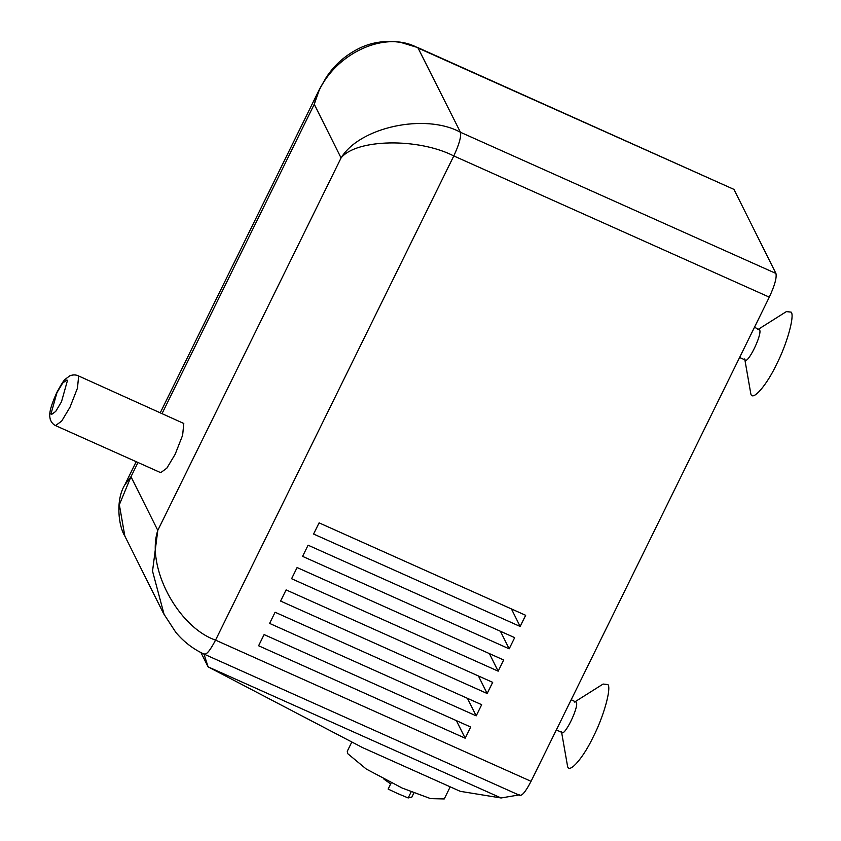 <?xml version="1.0" encoding="UTF-8"?>
<svg xmlns="http://www.w3.org/2000/svg" width="841" height="841" viewBox="0 0 841 841"><rect width="100%" height="100%" fill="white"/><g stroke="black" fill="none" stroke-linecap="round" stroke-linejoin="round"><path stroke-width="1.26" d="M411.144 791.896L408.169 797.951L397.572 793.515L388.153 789.079L391.191 782.887M450.198 786.829L444.237 798.95L430.581 798.624L402.25 788.091L366.266 769.031L347.554 753.525L347.28 751.244L351.832 742.004M56.925 392.705L50.954 414.014L51.459 414.55L55.716 411.428L61.477 401.819L67.448 380.5L66.933 379.964L62.676 383.086L56.925 392.705M55.538 425.599L160.705 472.663L166.854 468.143L175.17 454.266L182.634 435.218L183.79 423.475L77.887 375.643L78.623 376.411L77.456 388.153L70.003 407.202L61.687 421.078L55.538 425.599C53.162 424.453 51.406 422.403 50.26 419.428C50.008 416.779 47.233 413.593 56.883 392.348C61.256 384.284 64.074 379.901 65.325 379.196L69.771 375.822C72.757 374.687 75.459 374.634 77.887 375.643M531.06 781.321C525.373 792.233 521.473 796.753 519.37 794.882L501.078 797.972L460.248 791.328L362.587 747.617L208.105 666.86L203.858 653.688C205.961 655.56 209.861 651.039 215.548 640.127L531.06 781.321L769.305 297.136L453.793 155.942C418.303 137.724 356.311 138.818 341.068 157.94C359.591 127.096 425.241 112.978 460.426 132.258L775.938 273.451L733.951 189.393L418.44 48.2C382.571 27.553 325.278 58.386 314.25 104.263L319.717 88.747L160.379 412.553M511.402 608.916L520.169 626.471L525.667 615.307L319.086 522.86L313.588 534.035L520.169 626.471M500.406 631.265L509.173 648.821L514.671 637.646L308.09 545.199L302.592 556.374L509.173 648.821M489.409 653.615L498.177 671.171L503.675 659.996L297.094 567.549L291.596 578.724L498.177 671.171M478.413 675.954L487.181 693.52L492.679 682.345L286.098 589.898L280.6 601.073L487.181 693.52M481.683 704.695L275.102 612.248L269.604 623.412L476.185 715.859L481.683 704.695M470.687 727.034L264.106 634.587L258.608 645.762L465.189 738.209L470.687 727.034M164.216 614.855L152.536 571.155L157.793 530.387C145.84 566.55 177.598 626.902 215.548 640.127L453.793 155.942C459.154 144.4 461.373 136.494 460.426 132.258L417.872 47.611L733.951 189.393M775.938 273.451C776.884 277.688 774.666 285.583 769.305 297.136M137.987 462.487L130.986 476.71L119.348 504.726L124.836 536.032C118.812 526.855 115.228 500.626 124.678 485.11L130.986 476.71L157.793 530.387L341.068 157.94L314.25 104.263L162.166 413.351M124.647 485.173L136.2 461.698M456.421 720.653L465.189 738.209M467.417 698.303L476.185 715.859M501.078 797.972L208.105 666.86L200.999 652.648M413.877 792.989L411.848 797.11L408.169 797.951M390.697 783.896L384.022 779.229M571.218 699.701L576.316 702.246C579.375 706.556 563.806 738.188 561.651 732.048M574.561 702.056L603.092 684.048L607.917 684.585C611.575 688.264 603.554 716.921 593.326 736.695C583.601 757.457 569.452 773.867 567.601 766.519L561.441 731.355M754.482 327.254L759.581 329.798C762.64 334.108 747.071 365.74 744.916 359.601M757.825 329.609L786.367 311.601L791.192 312.137C794.84 315.817 786.819 344.474 776.59 364.248C766.866 385.01 752.716 401.42 750.866 394.072L744.716 358.907M417.872 47.611L400.747 42.397C386.503 40.231 373.236 41.945 360.936 47.506C346.282 54.423 334.697 64.431 326.171 77.53L319.717 88.747M519.927 795.47L204.416 654.277C193.272 649.157 183.737 641.841 175.811 632.337L163.543 613.541M163.553 613.552L124.825 536.032M556.343 729.935L562.103 732.522M739.607 357.488L745.368 360.064"/></g></svg>
